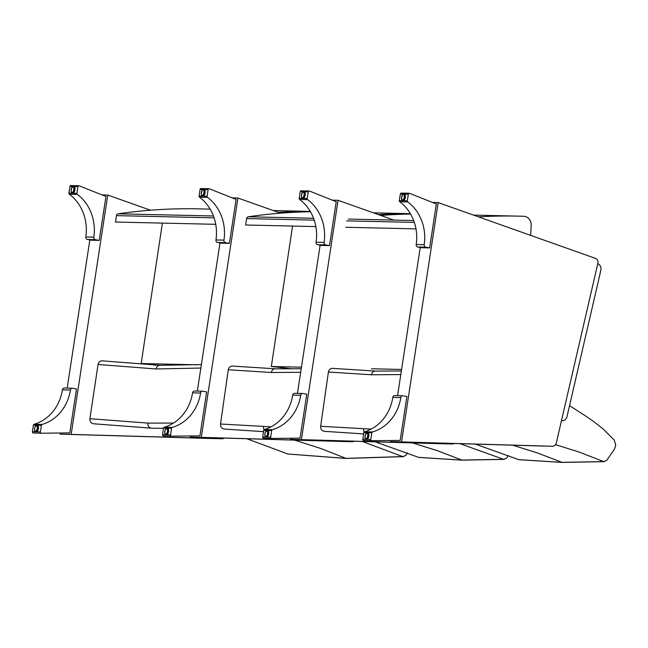 <?xml version="1.0" encoding="UTF-8"?>
<svg xmlns="http://www.w3.org/2000/svg" width="648" height="648" viewBox="0 0 648 648"><rect width="100%" height="100%" fill="white"/><g stroke="black" fill="none" stroke-linecap="round" stroke-linejoin="round"><path stroke-width="0.97" d="M173.462 423.079L147.906 423.104A4.366 3.88 91.3 0 0 151.632 428.182L93.263 423.752C90.866 423.144 89.748 421.459 89.894 418.697L98.059 364.484C98.642 362.005 100.076 360.79 102.352 360.855L102.384 360.863M287.858 454.021L246.823 438.737M362.281 441.458L402.667 456.581L345.514 458.371L287.526 453.965M402.667 456.581L405.664 455.528L407.503 452.895M197.284 364.808L141.167 363.536L162.405 223.106M210.138 209.126L199.009 208.867A611.672 543.542 -88.7 0 0 118.122 213.824A2.187 1.944 -88.7 0 0 116.454 215.63L115.482 222.037L215.735 224.313M156.168 365.205L141.167 363.536M310.303 211.467A611.672 543.542 91.3 0 0 278.243 212.325M224.192 438.08A4.366 3.88 -88.7 0 1 222.053 438.753A4.366 3.88 -88.7 0 1 222.029 438.745L71.15 434.395L107.762 195.056L150.466 210.203M222.029 438.745L211.021 438.502A4.366 3.88 91.3 0 0 211.037 438.502A4.366 3.88 91.3 0 0 211.062 438.502L222.053 438.753M211.021 438.502L60.134 434.144L60.313 433.002M67.173 388.12L89.845 239.946M60.134 434.144L71.15 434.395M102.068 194.927L107.762 195.056M73.597 186.665A3.272 1.49 100.6 0 1 74.034 186.608A3.272 1.49 100.6 0 1 74.917 189.986A3.272 1.49 100.6 0 1 72.932 193.064A3.272 1.49 100.6 0 1 72.827 193.047A3.272 1.49 100.6 0 1 72.438 192.837M77.339 194.392A1.094 0.972 -88.7 0 1 76.918 193.298L77.93 186.673A1.094 0.972 -88.7 0 1 79.218 185.822L105.94 196.474L99.225 240.392L91.214 240.206L87.391 239.485A2.155 1.912 -88.7 0 1 85.803 236.99A42.954 38.167 91.3 0 0 69.328 194.206L77.339 194.392A42.954 38.167 -88.7 0 1 93.814 237.176A2.155 1.912 91.3 0 0 95.394 239.671L99.225 240.392M71.207 185.644A1.094 0.972 91.3 0 0 69.919 186.494L68.907 193.112A1.094 0.972 91.3 0 0 69.328 194.206M95.394 239.671L87.391 239.485M37.066 425.428A3.272 1.49 100.6 0 1 37.398 425.363A3.272 1.49 100.6 0 1 37.503 425.372A3.272 1.49 100.6 0 1 38.362 428.871A3.272 1.49 100.6 0 1 36.296 431.811A3.272 1.49 100.6 0 1 35.907 431.6M33.331 433.018L41.342 433.204A1.094 0.972 -88.7 0 1 40.411 431.933L41.423 425.307A1.094 0.972 -88.7 0 1 42.144 424.432L34.133 424.246A1.094 0.972 91.3 0 0 33.413 425.129L32.4 431.746A1.094 0.972 91.3 0 0 33.364 433.018L41.31 433.204M34.133 424.246A42.954 38.167 91.3 0 0 62.41 389.869A2.155 1.912 -88.7 0 1 64.355 388.055L72.365 388.241A2.155 1.912 91.3 0 0 70.421 390.047A42.954 38.167 -88.7 0 1 42.144 424.432M41.367 433.204L69.765 432.905L76.488 388.994L72.665 388.274A2.155 1.912 91.3 0 0 72.365 388.241M37.851 425.582A3.143 1.426 100.6 0 1 37.9 425.59L36.766 425.372A3.143 1.426 -79.4 0 0 36.661 425.363A3.143 1.426 -79.4 0 0 35.859 425.776M354.075 441.223A4.366 3.88 -88.7 0 1 352.212 441.709A4.366 3.88 -88.7 0 1 352.188 441.709L201.301 437.36L237.921 198.021L280.625 213.168M352.188 441.709L341.172 441.458A4.366 3.88 91.3 0 0 341.196 441.458A4.366 3.88 91.3 0 0 341.221 441.458L352.212 441.709M341.172 441.458L190.293 437.108L190.463 435.966M197.332 391.084L220.004 242.911M190.293 437.108L201.301 437.36M232.227 197.891L237.921 198.021M203.747 189.629A3.272 1.49 100.6 0 1 204.193 189.572A3.272 1.49 100.6 0 1 205.068 192.942A3.272 1.49 100.6 0 1 203.091 196.02A3.272 1.49 100.6 0 1 202.986 196.012A3.272 1.49 100.6 0 1 202.589 195.801M207.49 197.348A1.094 0.972 -88.7 0 1 207.077 196.255L208.089 189.637A1.094 0.972 -88.7 0 1 209.377 188.787L236.099 199.43L229.376 243.348L221.373 243.17L217.542 242.449A2.155 1.912 -88.7 0 1 215.962 239.954A42.954 38.167 91.3 0 0 199.487 197.17L207.49 197.348A42.954 38.167 -88.7 0 1 223.973 240.133A2.155 1.912 91.3 0 0 225.553 242.627L229.376 243.348M201.366 188.6A1.094 0.972 91.3 0 0 200.078 189.451L199.066 196.077A1.094 0.972 91.3 0 0 199.487 197.17M225.553 242.627L217.542 242.449M167.225 428.393A3.272 1.49 100.6 0 1 167.549 428.32A3.272 1.49 100.6 0 1 167.662 428.336A3.272 1.49 100.6 0 1 168.521 431.827A3.272 1.49 100.6 0 1 166.455 434.776A3.272 1.49 100.6 0 1 166.066 434.565M163.49 435.983L171.501 436.161A1.094 0.972 -88.7 0 1 170.57 434.889L171.582 428.263A1.094 0.972 -88.7 0 1 172.303 427.388L164.292 427.21A1.094 0.972 91.3 0 0 163.571 428.085L162.559 434.711A1.094 0.972 91.3 0 0 163.515 435.983L171.469 436.161M164.292 427.21A42.954 38.167 91.3 0 0 192.569 392.826A2.155 1.912 -88.7 0 1 194.505 391.019L202.516 391.198A2.155 1.912 91.3 0 0 200.58 393.012A42.954 38.167 -88.7 0 1 172.303 427.388M171.526 436.161L199.924 435.869L206.647 391.951L202.816 391.23A2.155 1.912 91.3 0 0 202.516 391.198M301.466 367.181L271.326 366.493L292.564 226.063M310.481 211.766A611.672 543.542 -88.7 0 0 248.281 216.78A2.187 1.944 -88.7 0 0 246.613 218.587L245.641 224.994L315.86 226.589M292.847 368.898L271.326 366.493M410.427 213.743A611.672 543.542 91.3 0 0 378.367 214.601M263.501 431.649L223.989 429.033C221.559 428.474 220.409 426.805 220.531 424.011L228.282 369.749C228.841 367.295 230.243 366.071 232.494 366.071L232.535 366.079M418.81 457.439L375.2 441.831M459.959 443.661L503.528 459.31L461.449 460.072L418.422 457.375M503.528 459.31L506.517 458.233L508.405 455.479M454.199 443.499A4.366 3.88 -88.7 0 1 452.336 443.985A4.366 3.88 -88.7 0 1 452.312 443.985L301.425 439.636L338.045 200.297L393.854 220.093M452.312 443.985L441.296 443.734A4.366 3.88 91.3 0 0 441.32 443.734A4.366 3.88 91.3 0 0 441.345 443.734L452.336 443.985M441.296 443.734L290.417 439.385L290.588 438.242M297.456 393.36L320.128 245.187M290.417 439.385L301.425 439.636M332.351 200.167L338.045 200.297M303.88 191.905A3.272 1.49 100.6 0 1 304.317 191.849A3.272 1.49 100.6 0 1 305.192 195.218A3.272 1.49 100.6 0 1 303.215 198.296A3.272 1.49 100.6 0 1 303.11 198.288A3.272 1.49 100.6 0 1 302.713 198.077M307.622 199.625A1.094 0.972 -88.7 0 1 307.201 198.539L308.213 191.913A1.094 0.972 -88.7 0 1 309.501 191.063L336.223 201.714L329.5 245.624L321.497 245.446L317.666 244.725A2.155 1.912 -88.7 0 1 316.086 242.231A42.954 38.167 91.3 0 0 299.611 199.446L307.622 199.625A42.954 38.167 -88.7 0 1 324.097 242.409A2.155 1.912 91.3 0 0 325.677 244.912L329.5 245.624M301.49 190.877A1.094 0.972 91.3 0 0 300.202 191.727L299.19 198.353A1.094 0.972 91.3 0 0 299.611 199.446M325.677 244.912L317.666 244.725M267.349 430.669A3.272 1.49 100.6 0 1 267.681 430.604A3.272 1.49 100.6 0 1 267.786 430.612A3.272 1.49 100.6 0 1 268.645 434.103A3.272 1.49 100.6 0 1 266.579 437.052A3.272 1.49 100.6 0 1 266.19 436.841M263.615 438.259L271.625 438.437A1.094 0.972 -88.7 0 1 270.694 437.165L271.706 430.547A1.094 0.972 -88.7 0 1 272.427 429.665L264.416 429.486A1.094 0.972 91.3 0 0 263.696 430.361L262.683 436.987A1.094 0.972 91.3 0 0 263.639 438.259L271.593 438.437M264.416 429.486A42.954 38.167 91.3 0 0 292.694 395.102A2.155 1.912 -88.7 0 1 294.629 393.296L302.64 393.474A2.155 1.912 91.3 0 0 300.704 395.288A42.954 38.167 -88.7 0 1 272.427 429.665M271.65 438.437L300.048 438.145L306.771 394.227L302.948 393.506A2.155 1.912 91.3 0 0 302.64 393.474M268.134 430.823A3.143 1.426 100.6 0 1 268.183 430.823L267.049 430.612A3.143 1.426 -79.4 0 0 266.944 430.596A3.143 1.426 -79.4 0 0 266.142 431.017M473.518 215.112L518.4 216.132A611.672 543.542 91.3 0 1 523.738 216.286A8.732 7.76 91.3 0 1 531.109 226.436A568.247 504.954 -88.7 0 1 530.655 235.378M401.582 369.457L371.45 368.769M345.757 227.27L415.984 228.874M380.749 215.444A611.672 543.542 -88.7 0 1 410.597 214.043M518.4 216.132A611.672 543.542 91.3 0 0 478.483 216.878M363.617 433.925L324.113 431.309C321.683 430.758 320.525 429.081 320.655 426.287L328.406 372.033C328.957 369.571 330.359 368.348 332.61 368.356L332.651 368.356M518.935 459.716L475.324 444.107M555.555 444.65L579.83 452.304L603.644 461.587L561.573 462.348L518.546 459.651M603.644 461.587L606.641 460.509L614.296 449.356L615.454 446.318A15.179 13.486 91.3 0 0 615.6 444.22L614.134 439.943L603.458 429.316A367.675 326.722 91.3 0 0 594.775 422.407A87.391 77.663 91.3 0 0 590.822 419.556A415.692 369.392 -88.7 0 1 585.136 415.66L569.535 405.664M556.308 442.973A4.366 3.88 -88.7 0 1 552.452 446.261A4.366 3.88 -88.7 0 1 552.436 446.261L401.549 441.912L438.17 202.573L595.423 258.35A4.366 3.88 -88.7 0 1 598.112 262.254L556.308 442.973M552.436 446.261L541.42 446.01A4.366 3.88 91.3 0 0 541.445 446.01A4.366 3.88 91.3 0 0 541.461 446.01L552.452 446.261M541.42 446.01L390.533 441.661L390.712 440.519M397.58 395.636L420.244 247.463M390.533 441.661L401.549 441.912M432.467 202.443L438.17 202.573M403.996 194.181A3.272 1.49 100.6 0 1 404.433 194.125A3.272 1.49 100.6 0 1 405.316 197.494A3.272 1.49 100.6 0 1 403.34 200.572A3.272 1.49 100.6 0 1 403.226 200.564A3.272 1.49 100.6 0 1 402.837 200.353M407.738 201.901A1.094 0.972 -88.7 0 1 407.317 200.815L408.337 194.189A1.094 0.972 -88.7 0 1 409.617 193.339L436.339 203.99L429.624 247.901L421.613 247.722L417.79 247.001A2.155 1.912 -88.7 0 1 416.202 244.507A42.954 38.167 91.3 0 0 399.727 201.722L407.738 201.901A42.954 38.167 -88.7 0 1 424.213 244.693A2.155 1.912 91.3 0 0 425.801 247.188L429.624 247.901M401.606 193.153A1.094 0.972 91.3 0 0 400.326 194.003L399.314 200.629A1.094 0.972 91.3 0 0 399.727 201.722M425.801 247.188L417.79 247.001M367.465 432.945A3.272 1.49 100.6 0 1 367.797 432.88A3.272 1.49 100.6 0 1 367.91 432.888A3.272 1.49 100.6 0 1 368.761 436.379A3.272 1.49 100.6 0 1 366.695 439.328A3.272 1.49 100.6 0 1 366.306 439.117M364.532 431.762A42.954 38.167 91.3 0 0 392.818 397.386A2.155 1.912 -88.7 0 1 394.754 395.572L402.764 395.75A2.155 1.912 91.3 0 1 403.064 395.79L406.887 396.503L400.172 440.421L371.774 440.713A1.094 0.972 -88.7 0 1 370.81 439.449L371.822 432.824A1.094 0.972 -88.7 0 1 372.543 431.941L364.532 431.762A1.094 0.972 91.3 0 0 363.812 432.637L362.799 439.263A1.094 0.972 91.3 0 0 363.763 440.535L371.717 440.713M402.764 395.75A2.155 1.912 91.3 0 0 400.829 397.564A42.954 38.167 -88.7 0 1 372.543 431.941M368.258 433.099A3.143 1.426 100.6 0 1 368.299 433.107L367.165 432.888A3.143 1.426 -79.4 0 0 367.06 432.88A3.143 1.426 -79.4 0 0 366.266 433.293M597.772 263.728A5.459 4.852 -88.7 0 1 600.866 270.232L567.008 416.615A5.459 4.852 -88.7 0 1 562.189 420.722A5.459 4.852 -88.7 0 1 561.476 420.649M160.08 365.31A4.366 3.88 91.3 0 0 160.024 365.31A4.366 3.88 91.3 0 0 156.095 368.963L200.856 368.048M98.059 364.484L156.095 368.963M147.906 423.104L89.894 418.697M346.17 458.444L320.29 448.327L294.548 440.114M116.454 215.63L214.099 217.85M118.122 213.824L213.435 215.987M76.918 193.298L68.907 193.112M69.919 186.494L77.93 186.673M93.814 237.176L85.803 236.99M71.442 192.075A3.143 1.426 -79.4 0 0 72.139 192.78A3.143 1.426 -79.4 0 0 72.244 192.788A3.143 1.426 -79.4 0 0 74.139 189.84A3.143 1.426 -79.4 0 0 73.297 186.608A3.143 1.426 -79.4 0 0 72.39 187.013M72.041 192.48A2.867 1.304 100.6 0 1 71.555 188.212A2.867 1.304 100.6 0 1 73.832 188.26A2.867 1.304 100.6 0 1 72.041 192.48M33.413 425.129L41.423 425.307M40.411 431.933L32.4 431.746M62.41 389.869L70.421 390.047M34.911 430.839A3.143 1.426 -79.4 0 0 35.608 431.544A3.143 1.426 -79.4 0 0 37.584 428.725A3.143 1.426 -79.4 0 0 36.766 425.372L34.976 427.008C34.425 430.475 34.636 431.989 35.608 431.544L36.742 431.754M36.385 425.582A2.867 1.304 100.6 0 1 36.871 429.859A2.867 1.304 100.6 0 1 34.595 429.802A2.867 1.304 100.6 0 1 36.385 425.582M207.077 196.255L199.066 196.077M200.078 189.451L208.089 189.637M223.973 240.133L215.962 239.954M201.593 195.04A3.143 1.426 -79.4 0 0 202.289 195.745A3.143 1.426 -79.4 0 0 202.395 195.753A3.143 1.426 -79.4 0 0 204.29 192.804A3.143 1.426 -79.4 0 0 203.448 189.572A3.143 1.426 -79.4 0 0 202.549 189.977M202.2 195.437A2.867 1.304 100.6 0 1 201.714 191.168A2.867 1.304 100.6 0 1 203.99 191.225A2.867 1.304 100.6 0 1 202.2 195.437M163.571 428.085L171.582 428.263M170.57 434.889L162.559 434.711M192.569 392.826L200.58 393.012M165.07 433.804A3.143 1.426 -79.4 0 0 165.767 434.508A3.143 1.426 -79.4 0 0 167.743 431.681A3.143 1.426 -79.4 0 0 166.925 428.336A3.143 1.426 -79.4 0 0 166.82 428.32A3.143 1.426 -79.4 0 0 166.018 428.741M166.536 428.547A2.867 1.304 100.6 0 1 167.03 432.815A2.867 1.304 100.6 0 1 164.754 432.767A2.867 1.304 100.6 0 1 166.536 428.547M246.613 218.587L314.223 220.126M248.281 216.78L313.559 218.263M275.36 368.801A4.366 3.88 91.3 0 0 275.303 368.801A4.366 3.88 91.3 0 0 271.366 372.495L300.68 372.308M228.282 369.749L271.366 372.495M271.026 426.83L220.531 424.011M263.59 426.708A4.366 3.88 91.3 0 0 264.092 429.648M462.089 460.145L437.23 450.652L412.533 442.908M307.201 198.539L299.19 198.353M300.202 191.727L308.213 191.913M324.097 242.409L316.086 242.231M301.717 197.316A3.143 1.426 -79.4 0 0 302.414 198.021A3.143 1.426 -79.4 0 0 302.527 198.029A3.143 1.426 -79.4 0 0 304.414 195.08A3.143 1.426 -79.4 0 0 303.58 191.849A3.143 1.426 -79.4 0 0 302.673 192.254M302.324 197.721A2.867 1.304 100.6 0 1 301.838 193.444A2.867 1.304 100.6 0 1 304.115 193.501A2.867 1.304 100.6 0 1 302.324 197.721M263.696 430.361L271.706 430.547M270.694 437.165L262.683 436.987M292.694 395.102L300.704 395.288M265.194 436.08A3.143 1.426 -79.4 0 0 265.891 436.784A3.143 1.426 -79.4 0 0 267.867 433.958A3.143 1.426 -79.4 0 0 267.049 430.612L265.259 432.24C264.708 435.715 264.919 437.222 265.891 436.784L267.017 436.995M266.66 430.823A2.867 1.304 100.6 0 1 267.154 435.091A2.867 1.304 100.6 0 1 264.878 435.043A2.867 1.304 100.6 0 1 266.66 430.823M346.729 220.871L414.339 222.402M348.405 219.056L413.683 220.539M375.476 371.077A4.366 3.88 91.3 0 0 375.419 371.077A4.366 3.88 91.3 0 0 371.49 374.771L400.796 374.584M328.406 372.033L371.49 374.771M371.142 429.106L320.655 426.287M363.706 428.992A4.366 3.88 91.3 0 0 364.216 431.933M562.205 462.421L537.354 452.928L512.657 445.184M407.317 200.815L399.314 200.629M400.326 194.003L408.337 194.189M424.213 244.693L416.202 244.507M401.841 199.592A3.143 1.426 -79.4 0 0 402.538 200.297A3.143 1.426 -79.4 0 0 402.643 200.305A3.143 1.426 -79.4 0 0 404.538 197.357A3.143 1.426 -79.4 0 0 403.696 194.125A3.143 1.426 -79.4 0 0 402.789 194.53M402.449 199.997A2.867 1.304 100.6 0 1 401.954 195.72A2.867 1.304 100.6 0 1 404.239 195.777A2.867 1.304 100.6 0 1 402.449 199.997M363.812 432.637L371.822 432.824M370.81 439.449L362.799 439.263M392.818 397.386L400.829 397.564M365.31 438.356A3.143 1.426 -79.4 0 0 366.007 439.06A3.143 1.426 -79.4 0 0 367.991 436.234A3.143 1.426 -79.4 0 0 367.165 432.888L365.375 434.516C364.824 437.991 365.035 439.498 366.007 439.06L367.141 439.271M366.784 433.099A2.867 1.304 100.6 0 1 367.27 437.368A2.867 1.304 100.6 0 1 364.994 437.319A2.867 1.304 100.6 0 1 366.784 433.099M102.352 360.855L160.024 365.31L201.39 364.589M151.632 428.182L163.531 428.32M287.809 454.013L346.097 458.444L403.566 456.646M273.27 210.56L310.262 211.402M78.91 185.765L70.907 185.579M74.423 186.818L72.163 187.118C70.81 190.836 70.802 192.723 72.139 192.78L73.265 192.991M209.069 188.722L201.058 188.536M204.582 189.783L202.322 190.083C200.969 193.801 200.961 195.688 202.289 195.745L203.423 195.955M168.051 428.547L166.779 428.32L165.135 429.964C164.584 433.431 164.794 434.946 165.767 434.508L166.892 434.719M373.394 212.836L410.387 213.678M232.494 366.071L275.303 368.801L301.223 368.72M418.754 457.431L462.008 460.145L504.322 459.375M309.193 190.998L301.182 190.82M304.706 192.059L302.446 192.359C301.093 196.077 301.085 197.964 302.414 198.021L303.548 198.231M332.61 368.356L375.419 371.077L401.347 370.996M518.878 459.707L562.132 462.421L604.446 461.651M409.317 193.274L401.306 193.096M404.83 194.335L402.562 194.635C401.217 198.353 401.209 200.24 402.538 200.297L403.672 200.507M363.731 440.535L371.741 440.713M562.189 420.722L561.46 420.706"/></g></svg>
